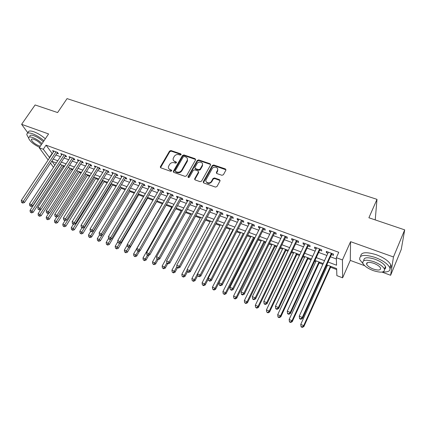 <?xml version="1.0" encoding="UTF-8"?>
<svg xmlns="http://www.w3.org/2000/svg" width="426" height="426" viewBox="0 0 426 426"><rect width="100%" height="100%" fill="white"/><g stroke="black" fill="none" stroke-linecap="round" stroke-linejoin="round"><path stroke-width="0.64" d="M181.135 154.702L180.832 153.877L170.97 150.548L169.543 151.092L160.282 166.923L160.81 167.833L170.714 171.321L171.8 170.767L171.433 170.091L170.139 169.639C168.755 169.053 168.19 168.046 168.446 166.614L169.548 164.473C170.714 162.844 172.253 162.258 174.159 162.716L175.448 163.163L176.46 162.78L176.156 161.944L174.868 161.497C173.473 160.916 172.908 159.915 173.174 158.488L174.255 156.401C175.411 154.787 176.944 154.207 178.845 154.654L180.134 155.085L181.135 154.702M181.204 154.537L171.215 151.145L169.793 151.683L160.533 167.674M171.811 170.725L170.395 170.214L170.139 169.639M176.534 162.588L175.118 162.088L174.868 161.497M221.919 175.283L223.41 174.719L225.924 170.107L225.391 168.925L213.756 164.995L212.286 165.554L203.25 181.838L203.782 182.978L215.476 187.094L216.978 186.529L220.05 180.88L219.518 179.687L214.502 177.951L213.016 178.51L211.504 181.258C210.013 184.256 204.704 182.727 206.083 179.713L212.132 168.76C213.618 165.789 218.953 167.327 217.505 170.325L216.376 172.413L216.909 173.563L221.919 175.283M404.7 229.87L401.244 249.466L390.615 275.271L393.464 256.963L404.7 229.87L368.889 217.766L376.994 199.347L67.058 98.619L57.606 112.565L35.108 104.961L21.619 124.328L48.585 133.945L39.256 147.774L43.298 149.27L46.056 145.16L338.755 252.293L336.338 257.682L342.445 259.945L342.61 277.816L336.854 275.622L336.652 268.604L326.742 264.871M393.464 256.963L350.577 241.664L342.445 259.945M195.571 159.899L195.113 158.701L183.947 154.931L182.509 155.479L173.414 171.209L173.845 172.423L185.06 176.375L186.524 175.821L195.571 159.899M198.697 159.915L210.098 163.76L210.577 164.979L201.589 181.119L200.108 181.678L195.188 179.948L194.65 178.856L198.468 172.008L197.936 170.933L194.703 169.814L193.239 170.368L189.4 177.152C188.596 177.791 188.127 177.674 187.994 176.806L197.243 160.464L198.697 159.915L198.915 160.506L210.295 164.356L210.098 163.76M21.619 124.328L27.983 133.029M57.009 153.259L58.426 153.786L57.462 152.391L52.59 150.596L53.5 151.885M65.162 156.273L66.6 156.8L65.657 155.41L60.726 153.594L61.637 154.915M73.421 159.319L74.875 159.856L73.954 158.467L68.964 156.624L69.875 157.987M81.781 162.407L83.256 162.95L82.356 161.56L77.303 159.697L78.224 161.092L78.762 160.235M90.248 165.528L91.744 166.081L90.866 164.692L85.748 162.807L86.691 164.218M98.827 168.696L100.339 169.255L99.482 167.871L94.3 165.959L95.264 167.381M107.512 171.902L109.04 172.466L108.215 171.082L102.964 169.149L103.944 170.586M116.309 175.15L117.858 175.72L117.054 174.34L111.734 172.381L112.741 173.835M125.217 178.441L126.788 179.021L126.016 177.642L120.627 175.656L121.65 177.12M134.249 181.769L135.841 182.36L135.09 180.986L129.632 178.973L130.681 180.454M143.397 185.15L145.01 185.741L144.286 184.373L138.754 182.333L139.824 183.83M152.662 188.569L154.297 189.171L153.605 187.802L147.998 185.741L149.095 187.254M162.056 192.035L163.712 192.648L163.051 191.285L157.37 189.192L158.488 190.72M171.571 195.55L173.254 196.168L172.621 194.81L166.864 192.685L167.514 194.048L168.004 194.235M181.22 199.112L182.924 199.741L182.323 198.383L176.486 196.232L177.104 197.589L177.653 197.792M191.002 202.723L192.722 203.356L192.158 202.004L186.242 199.826L186.828 201.178L187.435 201.402M200.912 206.381L202.659 207.025L202.126 205.678L196.13 203.468L196.684 204.815L197.35 205.066M210.961 210.087L212.734 210.742L212.233 209.4L206.152 207.158L206.674 208.506L207.398 208.772M221.153 213.852L222.947 214.512L222.484 213.176L216.317 210.902L216.802 212.244L217.59 212.537M231.483 217.665L233.304 218.336L232.878 217.004L226.627 214.699L227.074 216.035L227.926 216.349M241.963 221.531L243.81 222.212L243.422 220.886L237.074 218.549L237.49 219.88L238.406 220.221M252.586 225.455L254.46 226.147L254.109 224.821L247.676 222.452L248.054 223.778L249.034 224.145M263.364 229.433L265.27 230.136L264.956 228.821L258.428 226.414L258.768 227.734L259.817 228.123M274.301 233.469L276.229 234.183L275.957 232.873L269.339 230.434L269.631 231.744L270.755 232.159M285.393 237.564L287.348 238.288L287.119 236.984L280.404 234.508L280.659 235.818L281.852 236.26M296.645 241.718L298.631 242.453L298.445 241.153L291.629 238.645L291.842 239.945L293.115 240.413M308.067 245.935L310.08 246.675L309.942 245.387L303.024 242.841L303.195 244.135L304.542 244.63M319.654 250.211L321.705 250.967L321.609 249.684L314.585 247.101L314.707 248.385L316.135 248.912M46.056 145.16L52.318 153.669M55.87 154.984L60.471 156.693M64.028 158.009L68.73 159.755M72.287 161.071L77.09 162.854M80.647 164.175L85.557 165.996M89.119 167.317L94.13 169.175M97.698 170.496L102.82 172.392M106.383 173.717L111.617 175.656M115.185 176.976L120.531 178.963M124.099 180.283L129.563 182.312M133.13 183.633L138.711 185.704M142.284 187.025L147.987 189.139M151.555 190.465L157.38 192.627M160.953 193.947L166.901 196.157M170.475 197.478L176.556 199.735M180.123 201.056L186.338 203.362M189.911 204.682L196.258 207.041M199.826 208.362L206.317 210.769M209.88 212.089L216.514 214.55M220.077 215.87L226.85 218.384M230.413 219.704L237.341 222.271M240.898 223.586L247.975 226.211M251.526 227.532L258.763 230.216M262.315 231.531L269.706 234.273M273.252 235.583L280.814 238.39M284.355 239.7L292.082 242.564M295.617 243.874L303.514 246.803M307.045 248.113L315.118 251.106M318.643 252.416L326.896 255.472M330.411 256.777L336.375 258.987M331.417 254.551L333.494 255.318L333.446 254.045L326.321 251.42L326.396 252.698L327.908 253.257M63.096 166.326L64.188 166.736M71.083 169.34L72.558 169.899M79.172 172.392L81.036 173.094M87.357 175.48L89.62 176.337M95.642 178.606L98.321 179.618M104.029 181.774L107.128 182.94M112.528 184.98L116.053 186.311M121.128 188.223L125.1 189.724M129.839 191.514L134.265 193.18M138.658 194.842L143.551 196.684M147.593 198.212L152.961 200.236M156.646 201.626L162.375 203.788M166.076 205.183L171.662 207.292M175.746 208.836L181.071 210.843M185.544 212.531L190.608 214.443M195.481 216.28L200.268 218.091M205.556 220.082L210.061 221.781M215.774 223.938L219.986 225.53M226.131 227.846L230.051 229.326M236.638 231.813L240.248 233.171M247.293 235.834L250.589 237.074M254.008 238.368L254.546 238.571M258.108 239.913L261.074 241.031M264.487 242.319L265.52 242.708M269.072 244.05L271.703 245.041M275.116 246.329L276.65 246.91M280.202 248.246L282.486 249.109M285.894 250.397L287.944 251.17M291.49 252.511L293.418 253.236M296.826 254.524L299.409 255.499M302.95 256.83L304.51 257.421M307.907 258.704L311.044 259.887M314.574 261.223L315.762 261.67M319.154 262.948L322.855 264.344M326.38 265.675L327.179 265.973M330.565 267.251L336.678 269.562M375.221 219.907L376.994 199.347M350.577 241.664L350.273 260.403L364.725 265.728M382.005 272.097L390.615 275.271M350.273 260.403L342.61 277.816M328.036 262.022L336.556 265.217L336.338 257.682M43.298 149.27L49.629 157.721M53.181 159.052L57.787 160.778M61.344 162.109L66.051 163.872M69.608 165.208L74.417 167.008M77.979 168.345L82.889 170.182M86.457 171.518L91.473 173.398M95.041 174.735L100.163 176.652M103.731 177.993L108.971 179.953M112.539 181.29L117.89 183.297M121.463 184.634L126.932 186.684M130.505 188.02L136.091 190.113M139.664 191.45L145.367 193.59M148.94 194.927L154.776 197.116M158.35 198.452L164.308 200.683M167.881 202.025L173.968 204.304M177.541 205.641L183.766 207.973M187.333 209.31L193.692 211.695M197.265 213.032L203.761 215.465M207.329 216.802L213.969 219.289M217.537 220.625L224.326 223.171M227.889 224.502L234.822 227.101M238.384 228.437L245.472 231.094M249.034 232.426L256.276 235.141M259.833 236.473L267.235 239.247M270.787 240.578L278.359 243.411M281.905 244.742L289.643 247.639M293.184 248.965L301.091 251.931M304.627 253.252L312.716 256.282M316.246 257.608L324.511 260.701M53.511 167.296L50.481 163.147M48.149 159.952L39.256 147.774M56.333 162.998L52.057 161.385L54.853 165.251M323.217 263.545L314.942 260.424M311.411 259.099L303.317 256.047M299.782 254.716L291.863 251.729M288.317 250.397L280.574 247.479M277.022 246.143L269.45 243.289M265.893 241.947L258.486 239.156M254.929 237.815L247.676 235.083M244.114 233.741L237.021 231.073M233.459 229.726L226.52 227.111M222.952 225.769L216.163 223.213M212.59 221.866L205.944 219.363M202.377 218.016L195.875 215.567M192.302 214.219L185.938 211.823M182.365 210.476L176.14 208.133M172.567 206.786L166.47 204.491M162.897 203.143L156.933 200.896M153.36 199.549L147.524 197.35M143.951 196.008L138.237 193.857M134.664 192.509L129.073 190.401M125.5 189.053L120.031 186.993M116.458 185.651L111.106 183.633M107.533 182.285L102.293 180.31M98.725 178.968L93.598 177.035M90.03 175.693L85.008 173.797M81.441 172.455L76.531 170.608M72.968 169.26L68.155 167.45M64.598 166.108L59.89 164.335M52.015 153.557L49.325 157.609M86.638 164.196L87.186 163.339M95.168 167.343L95.712 166.481M103.806 170.533L104.349 169.66M112.555 173.765L113.098 172.881M121.415 177.035L121.958 176.146M130.393 180.347L130.936 179.452M139.494 183.707L140.032 182.802M148.711 187.11L149.244 186.199M158.046 190.555L158.584 189.639M167.514 194.048L168.046 193.122M194.639 178.888L194.82 179.713M177.104 197.589L177.637 196.658M186.828 201.178L187.355 200.236M196.684 204.815L197.211 203.862M206.674 208.506L207.196 207.542M216.802 212.244L217.324 211.275M227.074 216.035L227.59 215.055M237.49 219.88L238.006 218.889M248.054 223.778L248.566 222.782M258.768 227.734L259.274 226.728M269.631 231.744L270.143 230.727M280.659 235.818L281.16 234.79M291.842 239.945L292.342 238.906M303.195 244.135L303.69 243.086M314.707 248.385L315.203 247.325M326.396 252.698L326.886 251.633M173.425 160.362L175.118 162.088M168.723 168.526L170.395 170.214M195.688 159.516L184.181 155.527L182.743 156.07L173.531 172.242M184.282 156.491L183.276 156.875L175.294 170.704L175.597 171.55L176.966 172.035C178.904 172.509 180.454 171.918 181.625 170.267L187.344 160.139C187.69 158.632 187.12 157.567 185.645 156.954L184.282 156.491M175.464 171.486L175.842 172.131L175.597 171.55M187.397 158.776L187.296 161.358L181.865 170.842C180.699 172.498 179.144 173.084 177.211 172.61L175.842 172.131M210.689 164.612L210.295 164.356M198.521 171.747L198.617 172.738L194.874 179.431M198.915 160.506L197.462 161.06L188.207 177.461M202.185 165.421L202.361 165.043C203.58 162.13 198.479 160.826 197.03 163.669L194.868 167.519L195.406 168.574L198.633 169.686L200.103 169.127L202.185 165.421L202.393 166.012L202.467 163.856M195.044 168.345L195.625 169.159L195.406 168.574M202.393 166.012L200.316 169.713L198.851 170.267L195.625 169.159M217.681 169.037L217.697 170.917L216.493 173.291M206.157 181.641C207.616 184.011 209.464 184.075 211.701 181.833L211.504 181.258M220.135 180.555L214.699 178.526L213.213 179.09L211.701 181.833M226.004 169.814L213.948 165.592L212.478 166.145L203.394 182.722M60.082 164.409L30.06 210.343L32.056 211.184L33.116 212.388L63.501 165.698M31.05 212.404L30.251 212.068L31.476 212.883L31.05 212.404L62.068 165.16M30.251 212.068L30.06 210.343M33.116 212.388L31.476 212.883M56.035 151.864L23.339 201.285L21.3 200.433L54.006 151.118M57.531 152.487L24.458 202.552L23.339 201.285L22.312 202.547L21.497 202.206L21.944 202.712L22.764 203.053L22.312 202.547M22.764 203.053L24.458 202.552M21.3 200.433L21.497 202.206M44 140.74C40.353 137.609 36.545 135.282 32.573 133.759C28.579 132.427 26.668 132.763 26.827 134.76L28.601 137.939M45.337 138.764C41.7 135.622 37.893 133.295 33.926 131.783C29.932 130.463 28.015 130.803 28.164 132.816M29.852 136.464C29.74 135.015 31.125 134.776 34.005 135.745C37.451 137.103 40.55 139.116 43.298 141.789M42.073 143.605C39.314 140.937 36.215 138.924 32.765 137.561C29.884 136.586 28.505 136.821 28.627 138.258C30.092 141.544 33.739 144.558 39.575 147.305M41.258 144.813C39.847 142.635 37.451 140.814 34.069 139.355C32.211 138.722 31.316 138.871 31.396 139.803C32.419 142.018 34.857 143.993 38.713 145.735L40.369 146.129M382.809 271.937C388.469 272.294 390.78 270.84 389.737 267.581C387.681 263.795 382.846 260.419 375.226 257.453C364.171 254.152 359.022 254.908 359.768 259.716L363.064 263.737M389.998 268.401C391.196 267.587 391.478 266.41 390.855 264.881C388.81 261.079 383.986 257.703 376.376 254.753C366.168 251.638 360.928 252.149 360.662 256.298M366.743 263.034L367.111 263.273M363.82 260.664C363.564 257.368 367.308 256.894 375.05 259.248C380.524 261.383 384.002 263.811 385.471 266.538C385.972 267.768 385.652 268.668 384.524 269.232M373.996 261.729C366.03 259.317 362.313 259.839 362.851 263.3C364.294 266 367.729 268.423 373.16 270.574C381.148 273.077 384.907 272.555 384.438 269.019C382.958 266.303 379.475 263.875 373.996 261.729M373.309 269.04C378.453 270.643 380.871 270.308 380.556 268.034C379.609 266.287 377.372 264.722 373.842 263.337C368.708 261.777 366.307 262.112 366.648 264.349C367.579 266.09 369.8 267.656 373.309 269.04M40.837 209.485L38.095 213.73L40.119 214.582L41.152 215.774L71.493 168.707M39.096 215.806L38.287 215.46L39.517 216.28L39.096 215.806L70.082 168.174M38.287 215.46L38.095 213.73M41.152 215.774L39.517 216.28M48.804 213.144L46.232 217.154L48.282 218.021L49.294 219.209L79.577 171.753M47.249 219.246L46.429 218.9L47.653 219.725L47.249 219.246L78.187 171.231M46.429 218.9L46.232 217.154M49.294 219.209L47.653 219.725M56.866 216.85L54.469 220.625L56.546 221.504L57.537 222.691L87.761 174.836M55.497 222.734L54.672 222.383L55.897 223.208L55.497 222.734L86.398 174.325M54.672 222.383L54.469 220.625M57.537 222.691L55.897 223.208M65.029 220.615L62.814 224.145L64.917 225.029L65.886 226.211L96.047 177.956M63.857 226.265L63.016 225.913L64.246 226.738L63.857 226.265L94.705 177.45M63.016 225.913L62.814 224.145M65.886 226.211L64.246 226.738M64.214 154.878L31.572 204.714L29.506 203.852L62.159 154.121M65.7 155.474L32.664 205.976L31.572 204.714L30.528 205.976L29.703 205.636L30.97 206.482L30.528 205.976M30.97 206.482L32.664 205.976M29.506 203.852L29.703 205.636M72.495 157.929L39.906 208.186L37.813 207.313L70.412 157.162M73.975 158.493L40.981 209.443L39.906 208.186L38.851 209.454L38.015 209.107L39.283 209.959L38.851 209.454M39.283 209.959L40.981 209.443M37.813 207.313L38.015 209.107M80.876 161.017L48.351 211.701L46.232 210.817L78.773 160.24M82.351 161.555L49.4 212.957L48.351 211.701L47.286 212.979L46.434 212.622L47.707 213.479L47.286 212.979M47.707 213.479L49.4 212.957M46.232 210.817L46.434 212.622M89.369 164.143L56.908 215.263L54.757 214.369L87.234 163.355M90.818 164.676L57.936 216.514L56.908 215.263L55.827 216.546L54.965 216.19L56.237 217.047L55.827 216.546M56.237 217.047L57.936 216.514M54.757 214.369L54.965 216.19M73.421 224.23L71.264 227.702L73.394 228.602L74.342 229.779L104.434 181.119M72.324 229.843L71.472 229.486L72.702 230.312L72.324 229.843L103.119 180.624M71.472 229.486L71.264 227.702M74.342 229.779L72.702 230.312M97.969 167.311L65.577 218.873L63.399 217.968L95.807 166.513M99.391 167.833L66.578 220.12L65.577 218.873L64.48 220.162L63.612 219.8L64.885 220.657L64.48 220.162M64.885 220.657L66.578 220.12M63.399 217.968L63.612 219.8M81.978 227.803L79.827 231.307L81.984 232.218L82.905 233.389L112.927 184.32M80.897 233.469L80.035 233.102L81.265 233.938L80.897 233.469L111.639 183.83M80.035 233.102L79.827 231.307M82.905 233.389L81.265 233.938M106.676 170.517L74.364 222.532L72.154 221.616L104.487 169.713M108.076 171.034L75.338 223.772L74.364 222.532L73.251 223.826L72.367 223.458L72.761 223.954L73.645 224.321L73.251 223.826M73.645 224.321L75.338 223.772M72.154 221.616L72.367 223.458M90.647 231.43L88.496 234.966L90.685 235.887L91.579 237.053L121.532 187.557M89.582 237.138L88.709 236.771L89.945 237.601L89.582 237.138L90.685 235.887L120.265 187.083M88.709 236.771L88.496 234.966M91.579 237.053L89.945 237.601M115.499 173.771L83.267 226.238L81.031 225.306L113.284 172.951M116.873 174.271L84.215 227.473L83.267 226.238L82.138 227.537L81.244 227.165L82.522 228.032L82.138 227.537M82.522 228.032L84.215 227.473M81.031 225.306L81.244 227.165M99.519 234.944L97.282 238.666L99.498 239.598L100.371 240.759L130.239 190.843M98.379 240.855L97.495 240.482L98.731 241.318L98.379 240.855L102.208 235.072M97.495 240.482L97.282 238.666M100.371 240.759L98.731 241.318M124.44 177.062L92.288 229.997L90.019 229.055L122.193 176.236M125.782 177.557L93.214 231.227L92.288 229.997L91.148 231.302L90.237 230.924L91.515 231.792L91.148 231.302M91.515 231.792L93.214 231.227M90.019 229.055L90.237 230.924M108.577 238.39L106.18 242.415L108.428 243.358L109.274 244.513L139.057 194.165M107.299 244.625L106.399 244.247L107.634 245.083L107.299 244.625L110.952 239.098M106.399 244.247L106.18 242.415M109.274 244.513L107.634 245.083M133.492 180.395L101.431 233.805L99.136 232.846L131.219 179.559M134.808 180.88L102.331 235.03L101.431 233.805L100.275 235.115L99.359 234.731L100.637 235.605L100.275 235.115M100.637 235.605L102.331 235.03M99.136 232.846L99.359 234.731M117.869 241.675L115.201 246.212L117.475 247.171L118.295 248.321L147.992 197.531M116.33 248.443L115.419 248.06L116.66 248.901L116.33 248.443L119.807 243.187M115.419 248.06L115.201 246.212M118.295 248.321L116.66 248.901M142.667 183.776L110.701 237.665L108.374 236.696L140.362 182.924M143.956 184.25L111.569 238.885L110.701 237.665L109.53 238.981L108.598 238.592L108.949 239.077L109.881 239.465L109.53 238.981M109.881 239.465L111.569 238.885M108.374 236.696L108.598 238.592M127.289 244.987L124.339 250.067L126.644 251.036L127.438 252.181L157.04 200.939M125.484 252.309L124.562 251.92L125.803 252.767L125.484 252.309L128.78 247.341M124.562 251.92L124.339 250.067M127.438 252.181L125.803 252.767M151.965 187.2L120.1 241.579L117.741 240.594L149.632 186.338M153.222 187.664L120.941 242.793L120.1 241.579L118.913 242.9L117.965 242.506L119.248 243.384L118.913 242.9M119.248 243.384L120.941 242.793M117.741 240.594L117.965 242.506M162.769 203.095L133.604 253.965L135.937 254.95L136.703 256.09L139.648 250.919M134.76 256.228L133.828 255.834L135.069 256.686L134.76 256.228L135.937 254.95L138.056 251.244M133.828 255.834L133.604 253.965M136.703 256.09L135.069 256.686M161.39 190.672L129.626 245.546L127.236 244.551L159.02 189.799M162.61 191.12L130.436 246.755L129.626 245.546L128.423 246.872L127.465 246.473L128.748 247.352L128.423 246.872M128.748 247.352L130.436 246.755M127.236 244.551L127.465 246.473M172.056 206.594L142.992 257.922L145.357 258.917L146.091 260.046L148.812 255.217M144.164 260.206L143.216 259.801L144.462 260.653L144.164 260.206L145.357 258.917L147.471 255.179M143.216 259.801L142.992 257.922M146.091 260.046L144.462 260.653M170.938 194.187L139.291 249.572L136.863 248.56L168.536 193.303M172.131 194.629L140.069 250.77L139.291 249.572L138.067 250.903L137.097 250.499L138.381 251.383L138.067 250.903M138.381 251.383L140.069 250.77M136.863 248.56L137.097 250.499M181.465 210.14L152.503 261.931L154.904 262.943L155.607 264.061L158.099 259.583M153.695 264.232L152.737 263.827L153.978 264.679L153.695 264.232L154.904 262.943L157.024 259.136M152.737 263.827L152.503 261.931M155.607 264.061L153.978 264.679M180.613 197.755L149.084 253.651L146.624 252.623L178.185 196.855M181.774 198.181L149.835 254.844L149.084 253.651L147.843 254.988L146.863 254.578L147.162 255.052L148.147 255.462L147.843 254.988M148.147 255.462L149.835 254.844M146.624 252.623L146.863 254.578M190.997 213.73L162.152 265.994L164.585 267.017L165.256 268.135L167.722 263.646M163.355 268.316L162.386 267.901L163.627 268.758L163.355 268.316L164.585 267.017L166.827 262.938M162.386 267.901L162.152 265.994M165.256 268.135L163.627 268.758M190.427 201.365L159.02 257.789L156.523 256.745L187.962 200.46M191.551 201.78L159.734 258.971L159.02 257.789L157.764 259.13L156.763 258.715L158.051 259.604L157.764 259.13M158.051 259.604L159.734 258.971M156.523 256.745L156.763 258.715M200.662 217.372L171.928 270.116L174.394 271.154L175.033 272.262L177.493 267.73M173.153 272.454L172.168 272.038L173.409 272.896L173.153 272.454L174.394 271.154L176.918 266.511M172.168 272.038L171.928 270.116M175.033 272.262L173.409 272.896M200.374 205.028L169.095 261.985L166.566 260.93L197.872 204.107M201.461 205.433L169.777 263.161L169.095 261.985L167.823 263.332L166.811 262.911L167.083 263.38L168.094 263.8L167.823 263.332M168.094 263.8L169.777 263.161M166.566 260.93L166.811 262.911M210.449 221.062L181.843 274.291L184.346 275.345L184.953 276.442L187.467 271.735M183.084 276.65L182.083 276.229L183.329 277.086L183.084 276.65L184.346 275.345L187.158 270.089M182.083 276.229L181.843 274.291M184.953 276.442L183.329 277.086M210.455 208.745L179.319 266.239L176.753 265.169L207.92 207.813M211.509 209.134L179.964 267.411L179.319 266.239L178.025 267.592L176.998 267.166L178.286 268.06L178.025 267.592M178.286 268.06L179.964 267.411M176.753 265.169L176.998 267.166M220.375 224.8L191.897 278.524L194.432 279.594L195.007 280.686L197.765 275.452M193.154 280.904L192.142 280.478L193.388 281.341L193.154 280.904L194.432 279.594L222.878 225.743M192.142 280.478L191.897 278.524M195.007 280.686L193.388 281.341M220.679 212.51L189.687 270.558L187.083 269.472L218.112 211.562M221.696 212.883L190.3 271.719L189.687 270.558L188.377 271.921L187.333 271.484L187.578 271.948L188.622 272.379L188.377 271.921M188.622 272.379L190.3 271.719M187.083 269.472L187.333 271.484M230.434 228.586L202.094 282.821L204.661 283.902L205.199 284.989L208.298 279.035M203.367 285.223L202.339 284.786L203.585 285.654L203.367 285.223L204.661 283.902L232.969 229.545M202.339 284.786L202.094 282.821M205.199 284.989L203.585 285.654M231.046 216.328L200.209 274.94L197.563 273.838L228.442 215.37M232.026 216.69L200.779 276.091L200.209 274.94L198.878 276.304L197.818 275.862L199.107 276.767L198.878 276.304M199.107 276.767L200.779 276.091M197.563 273.838L197.818 275.862M240.631 232.431L212.43 287.177L215.039 288.274L215.54 289.35L244.055 233.72M213.724 289.6L212.68 289.158L213.927 290.026L213.724 289.6L215.039 288.274L243.203 233.4M212.68 289.158L212.43 287.177M215.54 289.35L213.927 290.026M241.563 220.205L210.886 279.381L208.202 278.269L238.922 219.23M242.5 220.546L211.418 280.526L210.886 279.381L209.533 280.755L208.458 280.308L209.746 281.213L209.533 280.755M209.746 281.213L211.418 280.526M208.202 278.269L208.458 280.308M250.967 236.323L222.92 291.597L225.567 292.71L226.03 293.775L254.391 237.612M224.23 294.036L223.176 293.594L224.417 294.462L224.23 294.036L225.567 292.71L253.576 237.309M223.176 293.594L222.92 291.597M226.03 293.775L224.417 294.462M252.229 224.129L221.717 283.897L218.996 282.763L249.545 223.144M253.124 224.459L222.212 285.026L221.717 283.897L220.343 285.271L219.257 284.818L219.459 285.271L220.546 285.724L220.343 285.271M220.546 285.724L222.212 285.026M218.996 282.763L219.257 284.818M261.452 240.275L233.56 296.081L236.244 297.21L236.67 298.264L264.865 241.563M234.891 298.541L233.815 298.088L235.061 298.961L234.891 298.541L236.244 297.21L264.093 241.27M233.815 298.088L233.56 296.081M236.67 298.264L235.061 298.961M263.044 228.118L232.708 288.471L229.944 287.321L260.329 227.117M263.902 228.432L233.166 289.595L232.708 288.471L231.318 289.856L230.21 289.398L231.499 290.303L231.318 289.856M231.499 290.303L233.166 289.595M229.944 287.321L230.21 289.398M272.081 244.279L244.348 300.623L247.075 301.773L247.458 302.817L275.494 245.562M245.701 303.11L244.615 302.652L245.861 303.525L245.701 303.11L247.075 301.773L274.759 245.285M244.615 302.652L244.348 300.623M247.458 302.817L245.861 303.525M274.019 232.159L243.869 293.12L241.063 291.954L271.261 231.142M274.834 232.458L244.279 294.233L243.869 293.12L242.453 294.51L241.334 294.041L241.505 294.488L242.623 294.952L242.453 294.51M242.623 294.952L244.279 294.233M241.063 291.954L241.334 294.041M282.859 248.337L255.302 305.24L258.065 306.4L258.412 307.434L286.267 249.625M256.67 307.748L255.568 307.279L256.814 308.158L256.67 307.748L258.065 306.4L285.58 249.364M255.568 307.279L255.302 305.24M258.412 307.434L256.814 308.158M285.154 236.26L255.195 297.838L252.346 296.65L282.358 235.227M285.921 236.542L255.568 298.94L255.195 297.838L253.763 299.233L252.623 298.759L252.772 299.196L253.912 299.675L253.763 299.233M253.912 299.675L255.568 298.94M252.346 296.65L252.623 298.759M293.791 252.458L266.415 309.92L269.216 311.102L269.52 312.125L297.194 253.742M267.805 312.45L266.681 311.976L267.927 312.86L267.805 312.45L269.216 311.102L296.549 253.497M266.681 311.976L266.415 309.92M269.52 312.125L267.927 312.86M296.453 240.418L266.697 302.625L263.806 301.422L293.615 239.375M297.172 240.685L267.022 303.717L266.697 302.625L265.238 304.031L264.083 303.546L264.216 303.983L265.371 304.462L265.238 304.031M265.371 304.462L267.022 303.717M263.806 301.422L264.083 303.546M304.878 256.633L277.688 314.67L280.537 315.868L280.793 316.88L308.28 257.916M279.099 317.226L277.965 316.742L278.072 317.146L279.206 317.626L279.099 317.226L280.537 315.868L307.678 257.687M277.965 316.742L277.688 314.67M280.793 316.88L279.206 317.626M307.918 244.641L278.375 307.487L275.436 306.267L305.037 243.581M308.589 244.891L278.652 308.568L278.375 307.487L276.895 308.898L275.718 308.408L275.835 308.839L277.007 309.329L276.895 308.898M277.007 309.329L278.652 308.568M275.436 306.267L275.718 308.408M316.129 260.872L289.137 319.495L292.023 320.709L292.236 321.705L319.521 262.15M290.564 322.072L289.414 321.582L289.504 321.981L290.654 322.466L290.564 322.072L292.023 320.709L318.967 261.942M289.414 321.582L289.137 319.495M292.236 321.705L290.654 322.466M319.553 248.928L290.228 312.428L287.252 311.182L316.63 247.852M320.176 249.157L290.463 313.493L290.228 312.428L288.727 313.84L287.534 313.344L287.635 313.77L288.823 314.266L288.727 313.84M288.823 314.266L290.463 313.493M287.252 311.182L287.534 313.344M327.541 265.174L300.751 324.388L303.685 325.624L303.855 326.609L330.927 266.447M302.204 326.987L301.033 326.492L301.107 326.886L302.274 327.381L302.204 326.987L303.685 325.624L330.422 266.255M301.033 326.492L300.751 324.388M303.855 326.609L302.274 327.381M331.364 253.278L302.274 317.439L299.244 316.183L328.393 252.187M331.934 253.491L302.455 318.494L302.274 317.439L300.745 318.861L299.537 318.355L299.611 318.776L300.82 319.282L300.745 318.861M300.82 319.282L302.455 318.494M299.244 316.183L299.537 318.355M181.071 154.473L180.832 153.877M171.683 170.666L171.433 170.091M176.401 162.53L176.156 161.944M160.666 167.21L160.4 166.635M169.793 151.683L169.543 151.092M171.215 151.145L170.97 150.548M173.664 171.79L173.414 171.209M182.743 156.07L182.509 155.479M184.181 155.527L183.947 154.931M195.332 159.297L195.113 158.701M177.211 172.61L176.966 172.035M181.865 170.842L181.625 170.267M187.296 161.358L187.067 160.772M194.943 179.277L194.719 178.702M198.617 172.738L198.399 172.157M188.281 177.253L188.052 176.678M197.462 161.06L197.243 160.464M198.851 170.267L198.633 169.686M200.316 169.713L200.103 169.127M216.61 172.913L216.419 172.328M217.585 171.14L217.393 170.554M213.213 179.09L213.016 178.51M214.699 178.526L214.502 177.951M219.704 180.267L219.518 179.687M203.516 182.296L203.309 181.721M212.478 166.145L212.286 165.554M213.948 165.592L213.756 164.995M225.567 169.516L225.391 168.925M57.233 152.306L57.441 152.604M65.391 155.309L65.593 155.612M73.65 158.355L73.852 158.653M82.016 161.433L82.213 161.736M90.488 164.553L90.679 164.857M99.066 167.716L99.253 168.014M107.757 170.917L107.938 171.215M116.559 174.159L116.735 174.458M125.473 177.445L125.643 177.738M134.51 180.768L134.669 181.066M143.658 184.138L143.818 184.437M152.934 187.557L153.083 187.85M162.333 191.018L162.476 191.311M171.854 194.528L171.992 194.82M181.508 198.079L181.636 198.372M191.29 201.684L191.412 201.977M201.21 205.337L201.322 205.63M211.264 209.044L211.371 209.331M221.456 212.798L221.557 213.085M231.797 216.605L231.888 216.893M242.282 220.466L242.362 220.753M252.911 224.385L252.991 224.667M263.694 228.357L263.763 228.64M274.637 232.383L274.695 232.665M285.734 236.473L285.787 236.755M296.997 240.621L297.039 240.898M308.424 244.828L308.456 245.104M320.022 249.098L320.043 249.375M331.79 253.438L331.801 253.71M160.549 167.503L160.282 166.923M173.563 172.024L173.313 171.449M187.573 160.73L187.344 160.139M198.681 172.594L198.468 172.008M188.228 177.381L187.994 176.806M202.568 165.634L202.361 165.043M216.568 172.999L216.376 172.413M217.697 170.917L217.505 170.325M203.463 182.413L203.25 181.838M31.945 138.998L31.396 139.803M367.404 262.586L366.648 264.349M385.471 266.538L384.438 269.019M389.737 267.581L390.855 264.881"/></g></svg>
